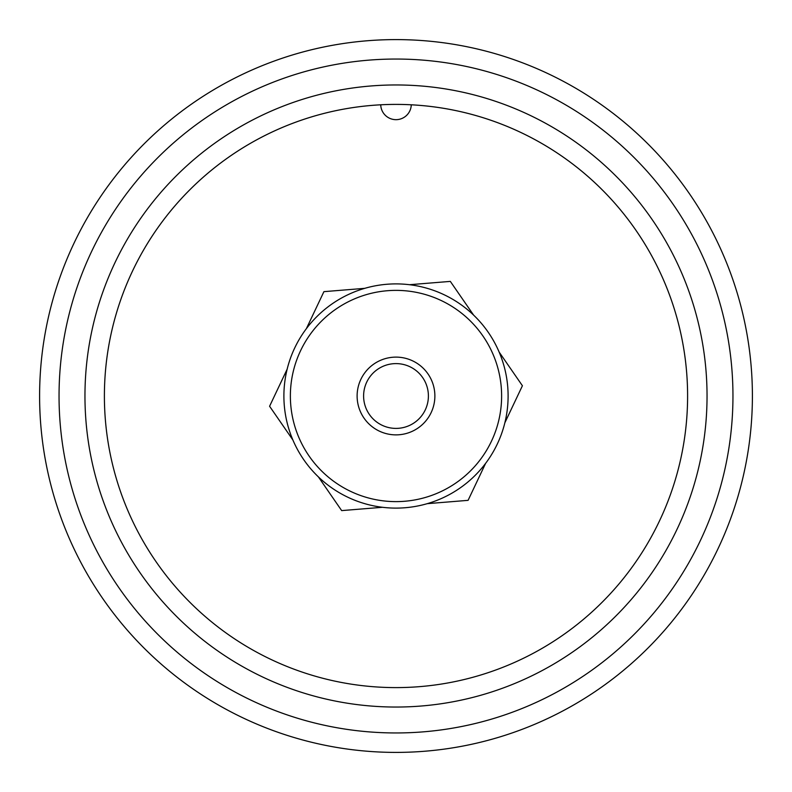 <?xml version="1.0" encoding="UTF-8"?>
<svg xmlns="http://www.w3.org/2000/svg" width="792" height="792" viewBox="0 0 792 792"><rect width="100%" height="100%" fill="white"/><g stroke="black" fill="none" stroke-linecap="round" stroke-linejoin="round"><path stroke-width="1.19" d="M411.266 104.801A291.605 291.605 0 0 0 380.734 104.801A15.276 15.276 0 0 0 396 119.671A15.276 15.276 0 0 0 411.266 104.801A291.605 291.605 0 0 0 140.956 537.372A291.605 291.605 0 0 0 643.292 550.529A291.605 291.605 0 0 0 396 104.395A291.605 291.605 0 0 0 140.956 537.372A291.605 291.605 0 0 0 643.292 550.529A291.605 291.605 0 0 0 411.266 104.801M396 39.6A356.4 356.4 0 0 1 752.4 396A356.4 356.4 0 0 1 396 752.4A356.4 356.4 0 0 1 39.6 396A356.4 356.4 0 0 1 396 39.6A356.4 356.4 0 0 1 752.4 396A356.4 356.4 0 0 1 396 752.4A356.4 356.4 0 0 1 39.6 396A356.4 356.4 0 0 1 396 39.6M504.86 422.779L522.413 385.744L499.118 352.034M450.925 501.742L427.244 503.663L468.082 500.346L485.635 463.32M473.616 315.117L450.331 281.398L409.484 284.714M364.756 288.337L323.918 291.654L306.365 328.68M287.14 369.22L269.587 406.256L292.882 439.966M318.384 476.883L341.669 510.602L382.516 507.286M405.058 507.741A112.108 112.108 0 0 1 294.703 347.975A112.108 112.108 0 0 1 488.238 332.284A112.108 112.108 0 0 1 405.058 507.741M404.534 501.277A105.623 105.623 0 0 0 482.902 335.966A105.623 105.623 0 0 0 300.554 350.757A105.623 105.623 0 0 0 404.534 501.277M399.138 434.749A38.877 38.877 0 0 1 360.865 379.348A38.877 38.877 0 0 1 427.987 373.903A38.877 38.877 0 0 1 399.138 434.749M398.623 428.294A32.403 32.403 0 0 0 422.661 377.586A32.403 32.403 0 0 0 366.726 382.12A32.403 32.403 0 0 0 398.623 428.294M396 59.044A336.956 336.956 0 0 0 104.188 564.478A336.956 336.956 0 0 0 687.812 564.478A336.956 336.956 0 0 0 396 59.044M396 84.962A311.038 311.038 0 0 1 665.369 551.519A311.038 311.038 0 0 1 126.631 551.519A311.038 311.038 0 0 1 396 84.962"/></g></svg>

